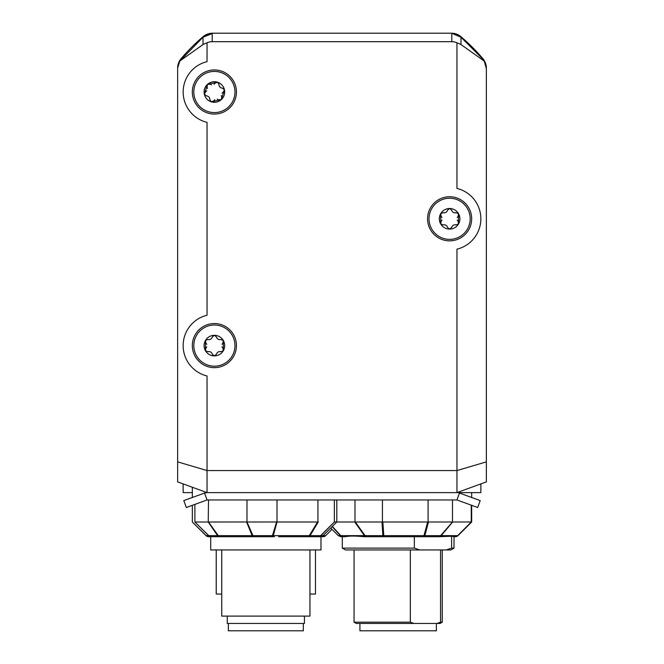 <?xml version="1.0" encoding="UTF-8"?>
<svg xmlns="http://www.w3.org/2000/svg" width="664" height="664" viewBox="0 0 664 664"><rect width="100%" height="100%" fill="white"/><g stroke="black" fill="none" stroke-linecap="round" stroke-linejoin="round"><path stroke-width="1" d="M217.261 99.193L218.78 99.791L221.328 99.608A10.292 10.292 0 0 1 211.276 101.816L209.849 99.7C209.758 97.417 208.579 96.122 206.313 95.823L204.338 94.213L207.458 84.403L217.51 82.195L218.937 84.311C219.029 86.594 220.199 87.889 222.465 88.179L224.44 89.798A10.292 10.292 0 0 1 221.328 99.608L211.276 101.816A10.292 10.292 0 0 1 207.458 84.403A10.292 10.292 0 0 1 224.44 89.798L221.328 99.608L221.743 97.085L221.295 95.525M211.517 84.809L209.998 84.22L207.458 84.403L207.043 86.918L207.492 88.486M219.186 85.922L218.937 84.311L217.51 82.195L215.119 83.1L213.982 84.27M222.058 93.118L223.328 92.097L224.44 89.798L222.465 88.179L220.888 87.789M206.728 90.893L205.458 91.914L204.338 94.213L206.313 95.823L207.898 96.222M209.6 98.089L209.849 99.7L211.276 101.816L213.667 100.911L214.796 99.741M214.389 71.421A20.584 20.584 0 0 1 228.267 107.211A20.584 20.584 0 0 1 199.183 105.875A20.584 20.584 0 0 1 200.52 76.8A20.584 20.584 0 0 1 229.595 78.136A20.584 20.584 0 0 1 228.267 107.211M211.667 352.85L212.389 354.302L214.389 355.887A10.292 10.292 0 0 1 205.475 350.741L205.483 340.449L207.849 339.512C210.098 339.91 211.617 339.038 212.389 336.889L214.389 335.312L216.398 336.889C217.169 339.038 218.68 339.91 220.929 339.512L223.303 340.458L223.303 350.741A10.292 10.292 0 0 1 214.389 355.887L212.389 354.302C211.608 352.161 210.098 351.281 207.849 351.688L205.475 350.741A10.292 10.292 0 0 1 214.389 335.312A10.292 10.292 0 0 1 223.303 350.741L220.929 351.688C218.68 351.281 217.169 352.161 216.389 354.302L214.389 355.887L216.389 354.302L217.12 352.85M217.12 338.349L216.398 336.889L214.389 335.312L212.389 336.889L211.667 338.349M222.033 344.334L222.93 342.981L223.303 340.458L220.929 339.512L219.303 339.611M219.303 351.588L220.929 351.688L223.303 350.741L222.93 348.218L222.033 346.857M209.475 339.611L207.849 339.512L205.483 340.449L205.848 342.981L206.753 344.334M206.753 346.857L205.848 348.218L205.475 350.741L207.849 351.688L209.475 351.588M214.389 325.02A20.584 20.584 0 0 1 234.973 345.604A20.584 20.584 0 0 1 214.389 366.179A20.584 20.584 0 0 1 193.813 345.595A20.584 20.584 0 0 1 214.389 325.02M446.88 226.05L447.602 227.511L449.611 229.088A10.292 10.292 0 0 1 440.697 223.951L440.697 213.659L443.071 212.712C445.32 213.119 446.83 212.239 447.602 210.098L449.611 208.513L451.611 210.098C452.383 212.239 453.902 213.119 456.151 212.712L458.517 213.659L458.517 223.951A10.292 10.292 0 0 1 449.611 229.088L447.602 227.511C446.83 225.362 445.32 224.49 443.071 224.888L440.697 223.951A10.292 10.292 0 0 1 449.611 208.513A10.292 10.292 0 0 1 458.517 223.951L456.151 224.888C453.902 224.49 452.383 225.362 451.611 227.511L449.611 229.088L451.611 227.511L452.333 226.05M452.333 211.55L451.611 210.098L449.611 208.513L447.602 210.098L446.88 211.55M457.247 217.543L458.152 216.182L458.517 213.659L456.151 212.712L454.525 212.812M454.525 224.789L456.151 224.888L458.517 223.951L458.152 221.419L457.247 220.066M444.697 212.812L443.071 212.712L440.697 213.659L441.07 216.182L441.967 217.543M441.967 220.066L441.07 221.419L440.697 223.951L443.071 224.888L444.697 224.789M449.611 198.221A20.584 20.584 0 0 1 470.187 218.805A20.584 20.584 0 0 1 449.611 239.38A20.584 20.584 0 0 1 429.027 218.805A20.584 20.584 0 0 1 449.611 198.221M204.529 493.053L207.043 492.613L207.043 375.965A31.241 31.241 0 0 1 207.043 315.234L207.043 122.367A31.241 31.241 0 0 1 207.043 61.644L207.043 42.762A16.973 14.699 -90 0 1 212.189 41.691L451.81 41.691A16.973 14.699 -90 0 1 456.956 42.762L456.956 188.435A31.241 31.241 0 0 1 456.956 249.166L456.956 470.56L207.043 470.56L177.637 461.87L177.637 481.906L207.043 492.613L458.26 492.613L459.471 493.053L456.956 499.959L207.043 499.959L204.529 493.053L183.803 500.598L186.318 507.504L207.043 499.959M456.956 499.959L477.682 507.504L480.196 500.598L459.471 493.053M183.148 483.915L183.148 492.613L192.336 492.613M458.26 492.613L480.852 492.613L480.852 483.915M456.956 492.613L486.363 481.906L486.363 461.87L456.956 470.56L456.956 492.613M214.389 367.648A22.053 22.053 0 0 1 195.291 334.573A22.053 22.053 0 0 1 233.487 334.573A22.053 22.053 0 0 1 214.389 367.648M449.611 240.849A22.053 22.053 0 0 1 430.513 207.774A22.053 22.053 0 0 1 468.709 207.774A22.053 22.053 0 0 1 449.611 240.849M214.389 114.059A22.053 22.053 0 0 1 195.291 80.975A22.053 22.053 0 0 1 233.487 80.975A22.053 22.053 0 0 1 214.389 114.059M203.018 44.546L179.753 61.096L203.018 37.234L203.018 44.546L207.043 42.762M486.363 461.87L486.363 68.126A14.699 14.699 0 0 0 482.836 58.573A198.461 198.461 0 0 0 460.99 36.727A14.699 14.699 0 0 0 451.429 33.2L212.571 33.2A14.699 14.699 0 0 0 203.01 36.727A198.461 198.461 0 0 0 181.164 58.573A14.699 14.699 0 0 0 177.637 68.126L179.753 61.096M177.637 68.691L177.637 461.87M484.247 61.096L460.982 44.546L460.982 37.234L451.81 33.233A14.699 14.699 0 0 1 460.982 37.234L482.056 58.299L484.247 61.096L486.363 68.691M456.956 42.762L460.982 44.546M450.873 33.2L451.81 33.233L451.81 41.691M212.189 41.691L212.189 33.233A14.699 14.699 0 0 0 203.018 37.234L213.127 33.2M320.978 536.711L323.061 536.711A3.677 3.677 0 0 0 325.659 535.64L323.053 535.64A3.677 3.669 90 0 1 320.978 536.678A3.677 3.677 0 0 0 323.053 535.64L320.886 535.64A3.677 0.606 -135.3 0 1 320.671 535.64L310.038 535.64A3.677 2.083 -148.4 0 1 309.299 535.64A3.677 1.668 90 0 1 308.121 536.711L318.297 536.711L308.121 536.711A3.677 2.714 -90 0 0 310.038 535.64L318.239 522.012L274.091 522.012M334.349 499.959L334.349 521.979L320.671 535.64A3.677 3.361 90 0 1 318.297 536.711L320.065 536.711M318.687 536.711L314.255 536.711M211.625 536.711L211.235 536.711A3.677 3.503 -90 0 1 208.753 535.64L194.884 521.979L208.637 535.64L206.039 535.649A3.677 3.677 0 0 0 208.629 536.711A3.677 3.494 -90 0 1 206.155 535.64L192.344 521.979L206.031 535.64A3.677 3.669 -90 0 0 208.629 536.711L210.712 536.711M242.036 536.711L234.882 536.711M221.046 536.711L218.796 536.711M297.007 536.711L292.094 536.711M274.356 536.711L219.676 536.711A3.677 2.009 -90 0 1 218.257 535.64A3.677 1.901 145.1 0 1 217.584 535.64L208.645 535.649L194.909 522.012M246.975 499.959L246.975 521.979L206.712 522.012M192.344 505.312L192.344 521.979M273.668 521.979L273.253 522.012M325.659 535.64L331.983 529.349L325.659 535.64A3.677 3.669 90 0 1 323.061 536.711M309.947 594.048L315.458 594.048L315.458 549.941M216.232 549.941L216.232 594.048L221.743 594.048M247.373 536.711L272.124 536.711A3.677 1.668 -90 0 0 273.302 535.64A3.677 2.507 -163.8 0 1 272.414 535.64L252.951 535.64A3.677 2.415 158.5 0 1 252.096 535.64A3.677 2.009 90 0 0 253.515 536.711A3.677 0.788 -90 0 1 252.951 535.64L246.975 521.979M308.121 536.711L278.656 536.711M211.235 536.711A3.677 3.677 0 0 1 208.637 535.64A3.677 3.669 -90 0 0 211.235 536.711L219.676 536.711A3.677 2.963 90 0 1 217.584 535.64L208.239 522.012L195 522.012M208.504 499.959L208.239 522.012M277.012 499.959L277.012 521.979L247.39 522.012M317.931 499.959L317.931 521.979M336.806 499.959L336.806 521.979L334.349 521.979M194.884 504.383L194.884 521.979M246.626 522.012L252.096 535.64L218.257 535.64L208.504 521.979M276.589 522.012L272.124 536.711M317.558 522.012L309.299 535.64L273.302 535.64L277.012 521.979M336.806 521.979L323.053 535.64L336.789 522.004M210.712 536.678L210.712 549.941L320.978 549.941L320.978 536.421M221.743 549.941L221.743 616.101L309.947 616.101L309.947 549.941M227.254 616.101L227.254 623.446L304.436 623.446L304.436 616.101M228.358 623.446L228.358 630.8L303.332 630.8L303.332 623.446M452.474 499.959L452.474 521.979L440.647 535.64A3.677 2.606 90 0 1 438.804 536.711L423.69 536.711A3.677 1.635 -90 0 0 424.852 535.64A3.677 2.515 -164.2 0 1 423.956 535.64L423.69 536.711L366.52 536.711L383.526 536.711L383.792 535.64A3.677 2.614 175.5 0 1 382.862 535.64L365.084 535.64A3.677 1.892 144.9 0 1 364.411 535.64L340.773 535.64A3.677 1.129 137.5 0 1 340.366 535.64L338.275 535.64L330.697 528.054M345.496 536.711L340.873 536.711L345.496 536.711C349.181 535.848 355.323 535.848 363.905 536.711L366.52 536.711A3.677 2.034 -90 0 1 365.084 535.64L355.331 522.012L336.789 522.012M471.266 505.163L471.266 521.979L452.649 522.012L441.17 535.64A3.677 3.353 -90 0 1 438.804 536.711L451.628 536.238L455.438 536.711L457.919 535.64A3.677 0.631 -135.4 0 1 457.704 535.64L441.17 535.64A3.677 1.486 -140 0 1 440.647 535.64L424.852 535.64L428.479 522.012L355.331 522.012M354.983 499.959L354.983 521.979M382.422 499.959L382.422 521.979M428.089 499.959L428.089 521.979M452.184 522.012L428.479 522.012M471.664 505.312L471.664 522.012L457.919 535.64A3.677 3.669 -90 0 1 455.33 536.711A3.677 3.353 90 0 0 457.704 535.64L471.266 521.979M332.149 526.618L340.366 535.64A3.677 3.544 90 0 0 342.881 536.711A3.677 2.98 -90 0 1 340.773 535.64L332.349 526.411M382.007 522.012L382.862 535.64A3.677 0.938 90 0 0 383.526 536.711M451.628 548.107L454.018 548.107L450.839 549.941L446.208 549.941L451.628 548.107L451.628 536.238M414.336 536.504L414.336 548.107L419.756 549.941L345.471 549.941L342.292 548.107L414.336 548.107M446.208 549.941L419.756 549.941M436.978 623.446L440.539 622.176L442.257 622.176L440.049 623.446L356.261 623.446L354.053 622.176L410.344 622.176L413.904 623.446M440.539 622.176L440.539 549.941M410.344 549.941L410.344 622.176M359.929 623.446L359.929 630.8L436.381 630.8L436.381 623.446M319.807 536.603A3.677 2.731 90 0 1 319.16 536.711M318.297 536.711A3.677 3.669 -90 0 0 320.886 535.64L334.365 522.012M427.674 522.012L423.956 535.64L383.792 535.64L382.846 522.012M354.742 522.012L364.411 535.64A3.677 2.98 90 0 0 366.52 536.711M206.039 535.649L192.344 522.012M192.336 487.26L192.336 497.485M471.664 492.613L471.664 497.485M338.275 535.64L340.873 536.711M458.036 535.64L471.664 522.012M454.018 548.107L454.018 536.711M342.292 548.107L342.292 536.711M442.257 622.176L442.257 549.941M354.053 622.176L354.053 549.941"/></g></svg>
